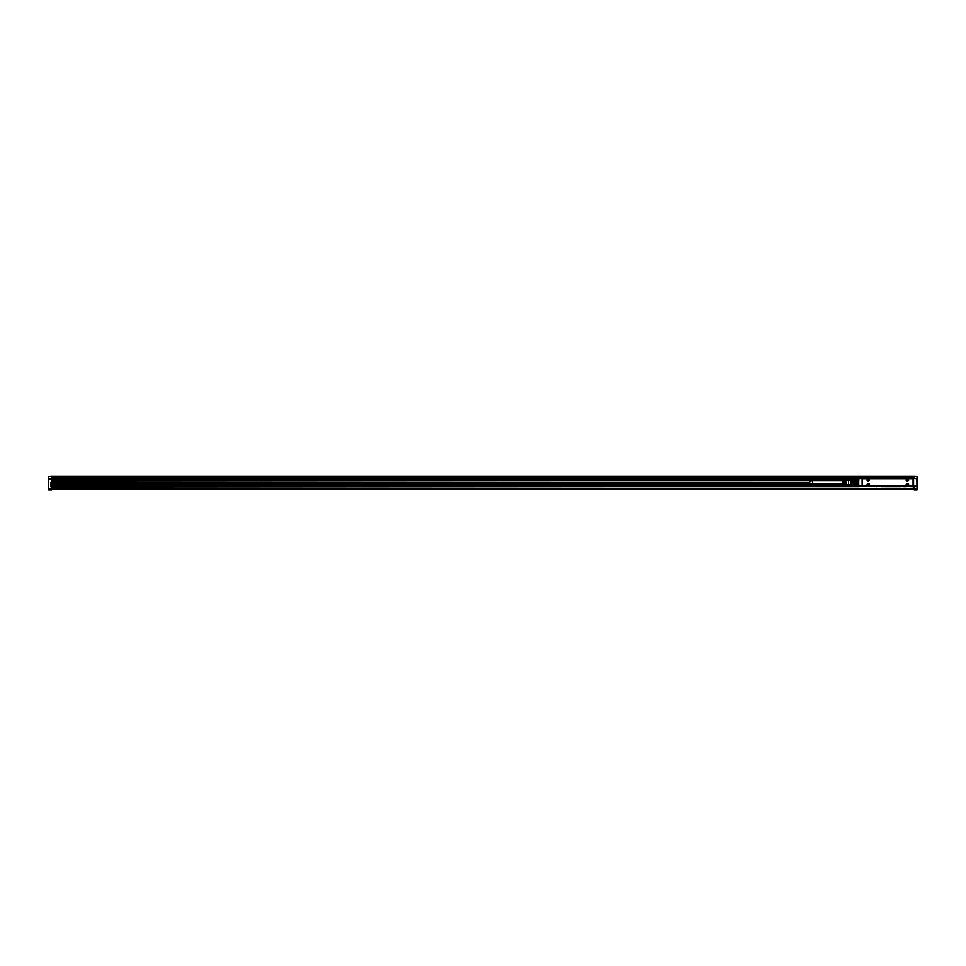 <?xml version="1.0" encoding="UTF-8"?>
<svg xmlns="http://www.w3.org/2000/svg" width="966" height="966" viewBox="0 0 966 966"><rect width="100%" height="100%" fill="white"/><g stroke="black" fill="none" stroke-linecap="round" stroke-linejoin="round"><path stroke-width="1.45" d="M858.762 478.387L885.424 478.363M886.208 478.363L885.327 478.279M886.208 478.279L916.819 478.363L858.846 478.363L858.629 485.524M916.903 486.26L913.522 486.272L913.522 478.363L916.819 478.581L917.036 488.506L914.186 488.506L914.186 486.755L915.068 486.707L912.073 486.671L915.068 486.707M858.762 486.248L858.629 478.581M862.143 478.544L862.143 486.272L862.143 478.363L858.846 478.581M876.367 486.272L858.846 486.272L881.209 486.441M876.597 486.49L905.275 486.272L881.378 486.272M913.522 478.544L913.522 486.272L905.275 486.272M906.06 486.623L910.057 486.272L905.492 486.272M868.857 478.895L868.857 478.895A1.232 1.232 0 0 0 867.214 479.402A1.232 1.232 0 0 0 867.697 481.068A1.232 1.232 0 0 0 869.364 480.585A1.232 1.232 0 0 0 868.881 478.907L868.845 478.895M868.857 485.741L868.857 485.741A1.232 1.232 0 0 0 869.364 484.063A1.232 1.232 0 0 0 867.697 483.568A1.232 1.232 0 0 0 867.214 485.234A1.232 1.232 0 0 0 868.881 485.729L868.845 485.741M917.036 482.058L917.036 476.371L914.186 476.298L917.265 476.528L917.265 489.702L914.186 489.919L914.186 488.506M910.008 486.538L916.819 486.538L917.036 482.577M909.924 486.623L916.553 486.538M905.444 486.441L903.778 486.623M905.178 486.623L901.206 486.514L905.178 486.466M881.463 486.623L901.169 486.466M875.848 486.538L859.112 486.538M875.848 486.623L876.717 486.623M903.621 486.623L905.625 486.623M862.095 478.581L862.143 486.091M862.095 486.055L858.846 486.055M910.274 486.272L916.976 486.212M916.819 486.055L913.522 486.091M885.327 486.623L901.314 486.623L881.463 486.466M913.063 478.629L862.602 478.629L862.167 485.572L913.063 486.007L913.063 478.629M906.784 481.068A1.232 1.232 0 0 0 908.463 480.585A1.232 1.232 0 0 0 907.968 478.907A1.232 1.232 0 0 0 906.301 479.402A1.232 1.232 0 0 0 906.784 481.068M906.784 483.568A1.232 1.232 0 0 0 906.301 485.234A1.232 1.232 0 0 0 907.968 485.729A1.232 1.232 0 0 0 908.463 484.063A1.232 1.232 0 0 0 906.784 483.568M907.931 480.996A1.147 1.147 0 0 0 908.378 479.45A1.147 1.147 0 0 0 906.832 478.991A1.147 1.147 0 0 0 906.374 480.537A1.147 1.147 0 0 0 907.931 480.996M868.832 480.996A1.147 1.147 0 0 0 869.291 479.45A1.147 1.147 0 0 0 867.746 478.991A1.147 1.147 0 0 0 867.287 480.537A1.147 1.147 0 0 0 868.832 480.996M906.832 483.64A1.147 1.147 0 0 0 906.374 485.198A1.147 1.147 0 0 0 907.931 485.644A1.147 1.147 0 0 0 908.378 484.099A1.147 1.147 0 0 0 906.832 483.64M867.746 483.64A1.147 1.147 0 0 0 867.287 485.198A1.147 1.147 0 0 0 868.832 485.644A1.147 1.147 0 0 0 869.291 484.099A1.147 1.147 0 0 0 867.746 483.64M907.291 480.295L907.472 479.426L907.955 480.078L907.291 480.295M868.205 480.295L868.374 479.426L868.205 480.295M907.291 484.956L907.472 484.075L907.955 484.739L907.291 484.956M868.205 484.956L868.374 484.075L868.205 484.956M858.182 479.643L853.799 479.643L853.799 480.368L858.182 480.368L857.965 479.474L858.182 480.368M854.016 479.474L853.799 481.599L858.182 481.599L858.182 483.036L857.965 481.672L854.016 481.672L854.016 482.976L857.965 482.976M854.016 481.672L853.799 483.036L858.182 483.036M854.016 482.976L853.799 484.28L858.182 484.28L857.965 485.174L857.965 484.521L854.016 484.521L854.016 485.174L858.182 484.992M854.016 484.521L854.016 485.174M854.016 480.126L857.965 480.126M853.799 480.271L850.829 480.271L850.829 481.732L850.829 479.679L853.799 479.679M853.799 482.903L850.829 482.903L850.829 481.732L853.799 481.732M853.799 484.956L850.829 484.956L850.829 482.903L850.829 484.364L853.799 484.364M850.744 479.679L850.72 484.908L850.72 480.126L848.522 480.126M848.522 483.435L848.522 479.993L848.522 483.435M845.105 483.278L845.105 480.356L845.105 483.278M844.139 483.254L844.139 480.416L844.139 483.254M848.088 480.126L842.811 480.452L842.811 484.183L848.088 484.509M846.071 483.314L845.624 480.319L846.071 483.314M842.811 480.827L811.198 480.827A1.497 1.497 0 0 1 812.684 482.324A1.497 1.497 0 0 1 811.198 483.809A1.497 1.497 0 0 1 809.701 482.324A1.497 1.497 0 0 1 811.198 480.827M842.811 483.809L811.198 483.809M915.068 476.298L50.715 476.298M914.186 489.255L51.596 489.255M48.517 478.677L48.517 488.506L48.517 476.528L51.596 476.298L48.517 476.528L48.735 478.87L51.596 478.87L51.596 476.371M915.068 476.262L50.715 476.262M83.656 489.351L86.735 489.351M891.787 489.255L895.084 489.255M51.596 482.457L51.596 478.87L858.629 478.87L51.596 478.895M914.186 478.279L914.186 476.371M914.186 476.697L51.596 476.697M51.596 478.098L914.186 478.098L51.596 478.098M53.698 486.647L50.715 486.671L51.596 486.755L51.596 489.919L48.735 489.919L51.596 489.919M914.186 489.086L51.596 489.086M48.517 489.702L48.517 488.506L48.735 489.919L51.596 489.859M914.186 486.973L915.068 486.623M809.725 482.577L51.596 482.143M51.596 486.973L858.714 486.49M858.629 485.874L50.715 485.874L50.715 484.075L842.811 484.075M51.596 482.36L809.701 482.457L50.715 482.457M917.265 477.578L917.265 476.528M50.715 486.623L859.197 486.623L50.715 486.623M50.715 484.207L843.173 484.207L50.715 484.207M50.715 485.741L858.629 485.741L50.715 485.741M850.72 479.981L51.596 479.981M917.036 489.919L914.186 489.919M48.517 481.841L48.517 485.089M48.3 481.925L48.3 484.992M917.265 485.089L917.265 481.841M917.7 484.992L917.7 481.925M913.57 478.581L913.57 486.055M51.596 476.395L914.186 476.395M914.186 476.612L51.596 476.612M51.596 476.914L914.186 476.914M914.186 477.977L51.596 477.977M858.629 478.786L51.596 478.786M914.186 488.724L51.596 488.724M51.596 489.05L914.186 489.05M914.186 488.808L51.596 488.808M51.596 488.663L48.735 488.663L48.735 478.87L858.629 479.015M48.735 489.919L48.517 488.506L51.596 488.506M914.186 489.859L917.036 489.859L917.265 488.506L914.186 488.663M858.629 479.208L51.596 479.208M858.629 478.955L51.596 478.955M51.596 479.909L850.72 479.909L51.596 479.909M50.715 484.34L845.274 484.34M858.629 485.608L50.715 485.608M858.846 486.538L876.633 486.538M885.424 486.538L901.23 486.538M848.522 484.509L850.72 484.509M53.698 486.707L50.715 486.707"/></g></svg>
